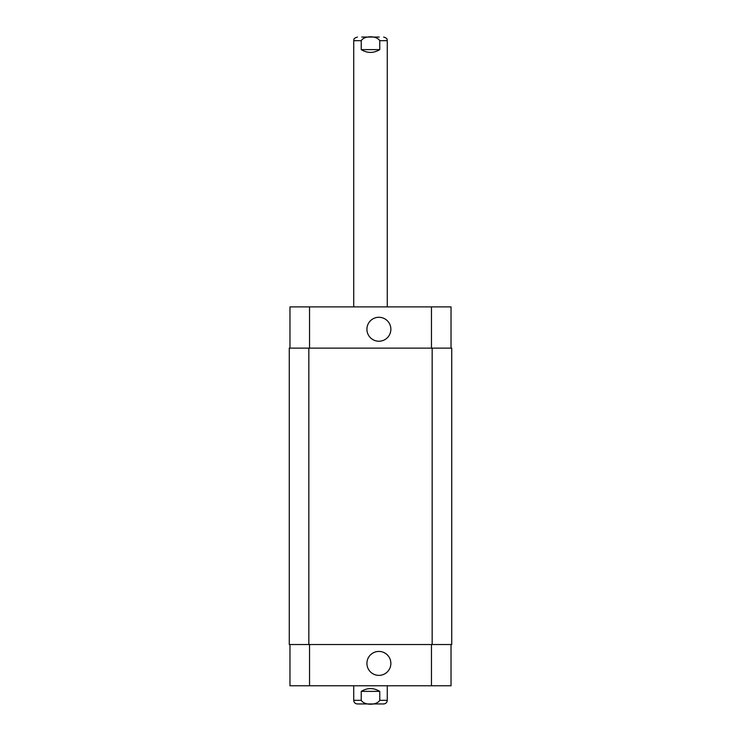 <?xml version="1.0" encoding="UTF-8"?>
<svg xmlns="http://www.w3.org/2000/svg" width="741" height="741" viewBox="0 0 741 741"><rect width="100%" height="100%" fill="white"/><g stroke="black" fill="none" stroke-linecap="round" stroke-linejoin="round"><path stroke-width="1.11" d="M379.235 37.05L370.5 37.05L379.235 37.05M361.228 49.628L361.228 40.681C364.396 35.485 376.604 35.485 379.772 40.681L379.772 49.628L361.228 49.628C367.406 53.333 373.594 53.333 379.772 49.628M361.765 37.05L370.5 37.05M370.5 703.95L379.235 703.95M379.772 691.372L379.772 700.319C376.604 705.515 364.396 705.515 361.228 700.319L361.228 691.372L379.772 691.372C373.594 687.667 367.406 687.667 361.228 691.372M387.274 685.777L387.274 700.319C387.061 702.524 385.848 703.737 383.643 703.95L357.357 703.95C355.152 703.737 353.939 702.524 353.726 700.319L361.228 700.319M366.915 329.254A11.976 11.976 0 0 1 384.875 318.88A11.976 11.976 0 0 1 384.875 339.628A11.976 11.976 0 0 1 366.915 329.254M366.915 663.408A11.976 11.976 0 0 1 384.875 653.034A11.976 11.976 0 0 1 384.875 673.773A11.976 11.976 0 0 1 366.915 663.408M451.028 348.131L451.028 306.885L289.972 306.885L289.972 348.131M451.028 644.531L451.028 685.777L289.972 685.777L289.972 644.531M432.16 644.531L451.732 644.531L451.732 348.131L289.268 348.131L289.268 644.531L432.16 644.531L432.16 348.131M379.772 40.681L387.274 40.681C386.543 39.579 388.673 38.828 383.643 37.05M353.726 306.885L353.726 40.681L361.228 40.681M387.274 700.319L379.772 700.319M309.543 644.531L309.543 685.777M431.457 644.531L431.457 685.777M309.543 348.131L309.543 306.885M431.457 348.131L431.457 306.885M308.84 348.131L308.84 644.531M353.726 40.681C354.457 39.579 352.327 38.828 357.357 37.05M387.274 306.885L387.274 40.681M353.726 685.777L353.726 700.319"/></g></svg>
